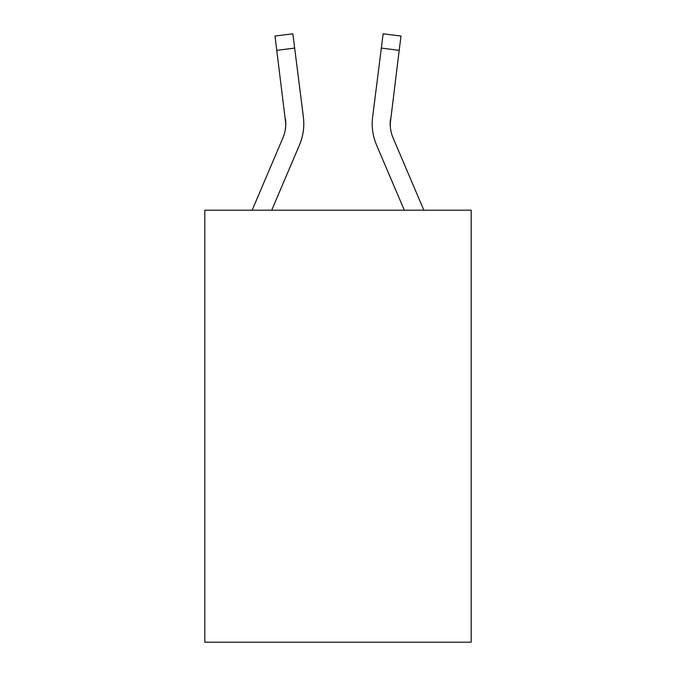 <?xml version="1.0" encoding="UTF-8"?>
<svg xmlns="http://www.w3.org/2000/svg" width="676" height="676" viewBox="0 0 676 676"><rect width="100%" height="100%" fill="white"/><g stroke="black" fill="none" stroke-linecap="round" stroke-linejoin="round"><path stroke-width="1.01" d="M471.197 210.202L471.197 642.2L204.803 642.2L204.803 210.202L471.197 210.202M285.796 123.86L285.517 119.289A35.997 35.997 -64.5 0 1 282.923 137.904L252.14 210.202L282.923 137.904A35.997 35.997 -161.7 0 0 285.796 123.869L274.997 36.056L292.86 33.8L294.66 48.089L276.805 50.345M303.735 126.42L303.803 124.223M271.701 210.202L299.485 144.951A54.004 54.004 -64.5 0 0 303.372 117.032L294.66 48.089M390.246 125.559L390.483 119.289A35.997 35.997 64.5 0 0 393.077 137.904A35.997 35.997 64.5 0 1 390.204 123.86A35.997 35.997 64.5 0 0 393.077 137.904A35.997 35.997 64.5 0 1 390.204 123.86A35.997 35.997 64.5 0 0 393.077 137.904A35.997 35.997 64.5 0 1 390.204 123.86A35.997 35.997 64.5 0 0 393.077 137.904A35.997 35.997 64.5 0 1 390.204 123.86A35.997 35.997 64.5 0 0 393.077 137.904A35.997 35.997 64.5 0 1 390.204 123.86A35.997 35.997 64.5 0 0 393.077 137.904A35.997 35.997 64.5 0 1 390.204 123.86A35.997 35.997 64.5 0 0 393.077 137.904A35.997 35.997 64.5 0 1 390.204 123.86A35.997 35.997 64.5 0 0 393.077 137.904L423.86 210.202L393.077 137.904A35.997 35.997 161.7 0 1 390.204 123.86L399.195 50.345L381.34 48.089L383.14 33.8L401.003 36.056L383.14 33.8L401.003 36.056L383.14 33.8L401.003 36.056L383.14 33.8L401.003 36.056L383.14 33.8L401.003 36.056L383.14 33.8L401.003 36.056L383.14 33.8L401.003 36.056L383.14 33.8L401.003 36.056L383.14 33.8L401.003 36.056L383.14 33.8L401.003 36.056L399.195 50.345M372.197 123.776L372.265 126.437L372.197 123.776M404.299 210.202L376.515 144.951A54.004 54.004 64.5 0 1 372.628 117.032L381.34 48.089M303.803 123.776L303.735 126.437L303.803 123.776M274.997 36.056L292.86 33.8L274.997 36.056M390.483 119.289L390.204 123.86M401.003 36.056L383.14 33.8"/></g></svg>
